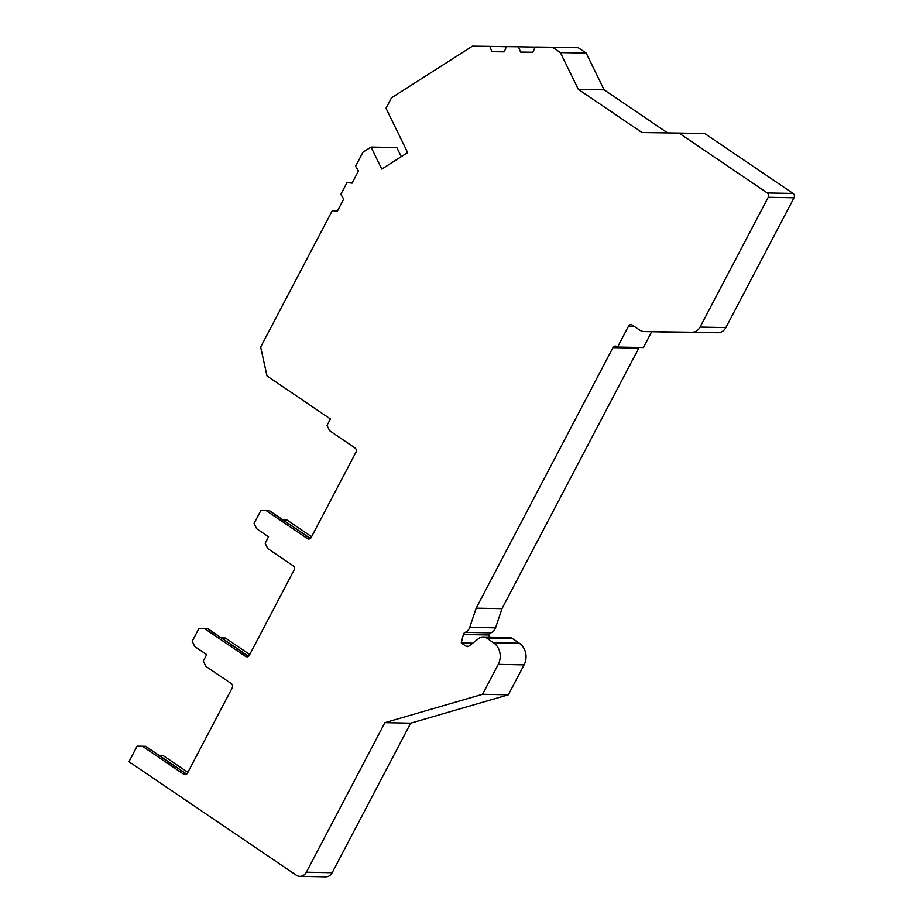 <?xml version="1.0" encoding="UTF-8"?>
<svg xmlns="http://www.w3.org/2000/svg" width="923" height="923" viewBox="0 0 923 923"><rect width="100%" height="100%" fill="white"/><g stroke="black" fill="none" stroke-linecap="round" stroke-linejoin="round"><path stroke-width="1.38" d="M483.133 636.962L508.942 637.47A8.434 7.396 91.1 0 1 512.577 638.647L519.314 643.216A15.806 13.868 91.1 0 1 524.068 664.883L508.365 694.788L410.689 723.17L332.176 872.72L306.367 872.212L384.891 722.663L482.556 694.292L498.258 664.375A15.806 13.868 -88.9 0 0 493.517 642.72L486.767 638.139A8.434 7.396 -88.9 0 0 483.133 636.962A8.434 7.396 -88.9 0 0 478.829 638.428L468.976 646.065A3.161 2.769 91.1 0 1 466 646.169L461.246 642.95L463.369 634.493A3.161 2.769 91.1 0 1 465.169 632.347A8.434 7.396 91.1 0 0 469.738 627.34L476.176 608.153L612.964 347.625A3.161 2.769 91.1 0 1 616.772 346.517L617.568 347.06L628.505 326.211A3.161 2.769 91.1 0 1 632.313 325.104L639.697 330.111A10.534 9.242 -88.9 0 0 644.254 331.588A10.534 9.242 -88.9 0 0 644.3 331.588L691.996 332.234A10.534 9.242 -88.9 0 0 700.072 327.077L725.882 327.584A10.534 9.242 91.1 0 1 717.806 332.741L670.11 332.095A10.534 9.242 91.1 0 1 670.063 332.095A10.534 9.242 91.1 0 1 670.017 332.095L644.254 331.588M768.224 197.28A3.161 2.769 -88.9 0 0 767.267 192.953L679.005 133.062L704.803 133.57L793.076 193.449A3.161 2.769 91.1 0 1 794.022 197.787L768.224 197.28L700.072 327.077M679.005 133.062L642.027 132.554L578.329 89.346L560.388 52.588L586.197 53.096L578.317 47.742L552.508 47.235L560.388 52.588M552.508 47.235L535.121 47.004L532.894 52.242L520.56 52.069L518.484 46.773L506.462 46.611L504.235 51.85L491.913 51.688L489.836 46.381L472.449 46.15L391.514 97.815L386.022 108.279L407.654 152.595L381.787 169.105L371.023 147.057L362.97 152.191L355.586 166.244L358.447 171.043L352.101 183.135L347.025 182.558L352.344 182.662M310.14 538.617L307.394 538.571A3.161 2.769 91.1 0 0 311.201 537.463L355.932 452.258A3.161 2.769 91.1 0 0 354.974 447.932L329.615 430.718L327.019 425.411L330.411 418.961L266.989 375.938L260.655 347.06L332.28 210.652L337.345 211.229L343.691 199.149L340.841 194.338L347.025 182.558M307.394 538.571L266.17 510.604L269.354 510.661M248.275 656.449L245.53 656.391A3.161 2.769 91.1 0 0 249.337 655.284L294.068 570.091A3.161 2.769 91.1 0 0 293.122 565.753L267.751 548.55L265.166 543.243L268.547 536.794L256.652 528.729L254.067 523.422L260.84 510.523L266.17 510.604M245.53 656.391L204.318 628.425L207.502 628.494M186.423 774.27L183.665 774.224A3.161 2.769 91.1 0 0 187.473 773.116L232.204 687.912A3.161 2.769 91.1 0 0 231.258 683.585L205.887 666.371L203.302 661.064L206.683 654.626L194.799 646.55L192.203 641.254L198.976 628.355L204.318 628.425M183.665 774.224L142.454 746.257L145.638 746.315M306.367 872.212A8.434 7.396 91.1 0 1 299.86 876.342A8.434 7.396 91.1 0 1 296.225 875.166L128.978 761.694L137.112 746.176L142.454 746.257M332.176 872.72A8.434 7.396 91.1 0 1 325.669 876.85L299.86 876.342M187.877 772.355L163.498 755.822L159.587 755.741M249.729 654.534L225.362 638.001L221.451 637.92M311.593 536.701L287.226 520.168L283.303 520.087M371.023 147.057L396.832 147.553L401.274 156.668M667.606 132.912L604.138 89.843L586.197 53.096M794.022 197.787L725.882 327.584M617.568 347.06L643.366 347.556L651.684 331.738M639.224 347.475A3.161 2.769 -88.9 0 0 638.774 348.121L501.985 608.661L476.176 608.153M488.659 637.066L489.178 634.989A3.161 2.769 -88.9 0 1 490.967 632.855A8.434 7.396 91.1 0 0 495.547 627.848L501.985 608.661M410.689 723.17L384.891 722.663M508.365 694.788L482.556 694.292M332.28 210.652L337.599 210.756M518.484 46.773L535.086 47.096M489.836 46.381L506.427 46.715M604.138 89.843L578.329 89.346M472.703 643.181L461.246 642.95M310.278 538.524L269.204 510.661M468.746 646.227L466 646.169M793.076 193.449L767.267 192.953M691.996 332.234L717.806 332.741M644.3 331.588L670.11 332.095M634.101 326.315L628.505 326.211M638.774 348.121L612.964 347.625M495.547 627.848L469.738 627.34M490.967 632.855L465.169 632.347M489.178 634.989L463.369 634.493M248.425 656.357L207.352 628.482M524.068 664.883L498.258 664.375M519.314 643.216L493.517 642.72M486.767 638.139L512.577 638.647M186.561 774.178L145.488 746.315M310.37 538.455L269.458 510.696M248.518 656.276L207.594 628.517M186.654 774.109L145.742 746.349"/></g></svg>
